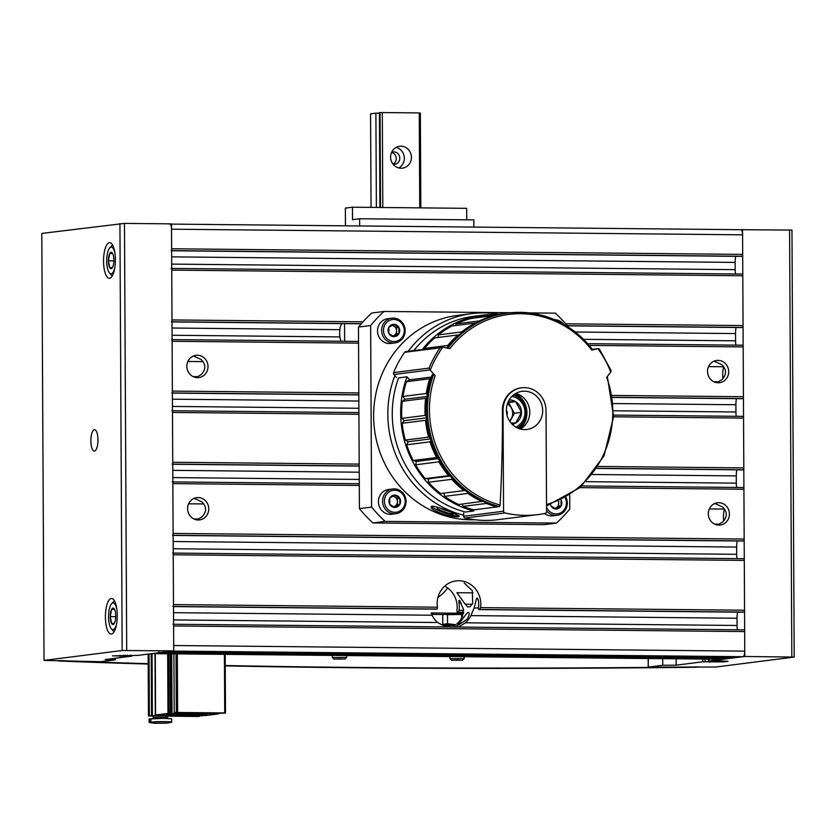 <?xml version="1.0" encoding="UTF-8"?>
<svg xmlns="http://www.w3.org/2000/svg" width="836" height="836" viewBox="0 0 836 836"><rect width="100%" height="100%" fill="white"/><g stroke="black" fill="none" stroke-linecap="round" stroke-linejoin="round"><path stroke-width="1.25" d="M197.014 519.898L201.925 516.92C206.816 511.768 206.795 506.741 201.852 501.83L194.161 498.34M723.746 366.649L723.715 366.753A10.68 3.553 -89.4 0 0 723.015 378.572M716.943 382.689L721.855 379.722C726.745 374.57 726.724 369.533 721.771 364.621L714.09 361.142M196.261 377.569L201.183 374.591C206.074 369.439 206.053 364.412 201.1 359.49L193.419 356.011M724.488 508.978L724.457 509.082A10.68 3.553 -89.4 0 0 723.767 520.901M717.685 525.018L722.597 522.051C727.498 516.899 727.466 511.862 722.523 506.95L714.843 503.471M172.906 606.455A1.776 0.596 -89.4 0 0 173.491 604.595L437.447 607.197A23.147 21.809 -97.2 0 1 437.374 606.706A23.147 21.809 -97.2 0 1 456.09 580.884A23.147 21.809 -97.2 0 1 480.595 607.626L479.686 609.475L478.735 609.59L478.464 607.897A23.147 21.809 82.8 0 0 478.401 600.603C477.617 598.012 476.99 597.447 476.51 598.9L474.127 607.96L470.887 615.61A23.147 21.809 -97.2 0 1 465.401 622.799L737.049 625.474A10.68 3.553 -89.4 0 0 737.383 629.801M465.401 622.799L458.974 626.697M445.787 626.927L437.646 622.527A23.147 21.809 -97.2 0 1 432.087 615.233L173.533 612.683M737.603 612.14A10.68 3.553 -89.4 0 0 737.018 618.232L737.049 625.474M476.98 598.053L476.51 598.9L477.847 598.91M742.964 612.192A1.776 0.596 -89.4 0 0 742.995 612.203A1.776 0.596 -89.4 0 0 743.026 612.192L743.967 612.077A1.776 0.596 -89.4 0 0 744.552 610.217L744.291 560.402A1.776 0.596 -89.4 0 0 743.716 558.699A1.776 0.596 -89.4 0 0 743.685 558.699L173.219 553.087L743.716 558.699M436.214 609.172L173.501 606.591L436.214 609.172L437.197 609.057L437.447 607.197M444.731 586.12A23.147 21.809 82.8 0 1 456.926 610.625L457.198 612.318L458.149 612.203L459.058 610.353L463.687 610.395M456.884 623.886A23.147 21.809 82.8 0 0 462.371 616.696L463.531 609.298L459.351 600.29M460.134 600.969C459.048 599.725 458.661 600.415 458.995 603.059A23.147 21.809 -97.2 0 1 459.058 610.353M472.946 592.86L456.905 592.703L465.171 604.156L467.732 606.967L470.219 606.654L472.674 603.205L472.34 590.749L464.147 582.943M455.327 627.021L466.937 619.434C469.341 615.421 469.759 613.039 468.202 612.318C465.474 613.687 458.274 626.613 454.868 626.916M742.222 469.863A1.776 0.596 -89.4 0 0 742.253 469.863L743.225 469.748A1.776 0.596 -89.4 0 0 743.81 467.888L743.549 418.073A1.776 0.596 -89.4 0 0 742.974 416.37A1.776 0.596 -89.4 0 0 742.943 416.37L613.645 415.095L742.974 416.37M172.164 464.126A1.776 0.596 -89.4 0 0 172.749 462.266L172.488 412.451A1.776 0.596 -89.4 0 0 171.913 410.748M613.676 410.779L735.931 411.981A10.68 3.553 -89.4 0 0 736.265 416.307M735.931 411.981L735.899 404.739A10.68 3.553 -89.4 0 1 736.485 398.647M741.845 398.699A1.776 0.596 -89.4 0 0 741.877 398.699A1.776 0.596 -89.4 0 0 741.908 398.699L742.849 398.584A1.776 0.596 -89.4 0 0 743.434 396.724L743.173 346.909A1.776 0.596 -89.4 0 0 742.598 345.205A1.776 0.596 -89.4 0 0 742.567 345.205L587.729 343.68L742.598 345.205M171.788 392.962A1.776 0.596 -89.4 0 0 172.373 391.102L172.111 341.287A1.776 0.596 -89.4 0 0 171.537 339.583M743.016 656.699L171.955 651.077L165.455 651.902A1.776 0.596 -89.4 0 1 165.423 651.902L736.485 657.535A1.776 0.596 -89.4 0 0 736.485 657.535A1.776 0.596 -89.4 0 0 736.506 657.524L743.016 656.699A5.34 1.776 -89.4 0 0 744.761 651.139L744.667 631.567A1.776 0.596 -89.4 0 0 744.092 629.863A1.776 0.596 -89.4 0 0 744.061 629.863L173.595 624.252L744.092 629.863M744.761 651.139L173.7 645.517L173.606 625.945A1.776 0.596 -89.4 0 0 173.031 624.241M173.491 604.595L173.23 554.78A1.776 0.596 -89.4 0 0 172.655 553.077M173.198 548.761L736.683 554.31A10.68 3.553 -89.4 0 0 737.018 558.636M736.683 554.31L736.641 547.068A10.68 3.553 -89.4 0 1 737.227 540.976M742.598 541.028A1.776 0.596 -89.4 0 0 742.619 541.028A1.776 0.596 -89.4 0 0 742.65 541.028L743.601 540.913A1.776 0.596 -89.4 0 0 744.176 539.053L743.915 489.238A1.776 0.596 -89.4 0 0 743.34 487.534A1.776 0.596 -89.4 0 0 743.319 487.534L581.96 485.946L743.34 487.534M172.54 535.291A1.776 0.596 -89.4 0 0 173.115 533.431L172.853 483.616A1.776 0.596 -89.4 0 0 172.279 481.912M718.908 525.112A11.223 10.575 -97.2 0 1 709.2 518.33A11.223 10.575 -97.2 0 1 710.997 506.271A11.223 10.575 -97.2 0 1 717.445 502.77A11.223 10.575 -97.2 0 1 729.337 512.572A11.223 10.575 -97.2 0 1 720.266 525.029A11.223 10.575 -97.2 0 1 718.908 525.112M198.236 519.982A11.223 10.575 -97.2 0 1 188.528 513.21A11.223 10.575 -97.2 0 1 190.315 501.151A11.223 10.575 -97.2 0 1 196.773 497.639A11.223 10.575 -97.2 0 1 208.666 507.442A11.223 10.575 -97.2 0 1 199.595 519.908A11.223 10.575 -97.2 0 1 198.236 519.982M586.35 481.672L736.307 483.145A10.68 3.553 -89.4 0 0 736.641 487.472M736.307 483.145L736.265 475.903A10.68 3.553 -89.4 0 1 736.85 469.811M742.253 469.863A1.776 0.596 -89.4 0 0 742.274 469.863L596.956 468.432L742.253 469.863M718.166 382.784A11.223 10.575 -97.2 0 1 708.458 376.001A11.223 10.575 -97.2 0 1 710.245 363.942A11.223 10.575 -97.2 0 1 716.703 360.441A11.223 10.575 -97.2 0 1 728.595 370.243A11.223 10.575 -97.2 0 1 719.524 382.7A11.223 10.575 -97.2 0 1 718.166 382.784M197.495 377.653A11.223 10.575 -97.2 0 1 187.776 370.881A11.223 10.575 -97.2 0 1 189.573 358.822A11.223 10.575 -97.2 0 1 196.021 355.31A11.223 10.575 -97.2 0 1 207.924 365.113A11.223 10.575 -97.2 0 1 198.843 377.579A11.223 10.575 -97.2 0 1 197.495 377.653M583.58 339.322L735.565 340.816A10.68 3.553 -89.4 0 0 735.899 345.143M735.565 340.816L735.523 333.574A10.68 3.553 -89.4 0 1 736.108 327.482M741.532 327.534L567.466 325.821L741.501 327.534A1.776 0.596 -89.4 0 0 741.501 327.534A1.776 0.596 -89.4 0 0 741.532 327.534L742.483 327.419A1.776 0.596 -89.4 0 0 743.058 325.559L742.796 275.744A1.776 0.596 -89.4 0 0 742.222 274.041A1.776 0.596 -89.4 0 0 742.201 274.041L171.735 268.429L742.222 274.041M171.422 321.797A1.776 0.596 -89.4 0 0 171.997 319.937L171.735 270.122A1.776 0.596 -89.4 0 0 171.161 268.419M171.704 264.103L735.189 269.652A10.68 3.553 -89.4 0 0 735.523 273.978M735.189 269.652L735.147 262.41A10.68 3.553 -89.4 0 1 735.732 256.318M741.156 256.37L171.641 250.769L741.135 256.37A1.776 0.596 -89.4 0 0 741.135 256.37A1.776 0.596 -89.4 0 0 741.156 256.37L742.107 256.255A1.776 0.596 -89.4 0 0 742.692 254.395L742.587 234.822A5.34 1.776 -89.4 0 0 740.863 229.712A5.34 1.776 -89.4 0 0 740.78 229.712L791.964 230.088L794.2 657.075L715.867 667.023L648.213 667.128L662.749 665.268L676.178 665.174L702.783 661.798L723.83 661.893L728.072 661.339L720.36 660.858L708.604 661.077L744.792 656.479L794.2 657.075M171.046 250.633A1.776 0.596 -89.4 0 0 171.631 248.773L171.526 229.2A5.34 1.776 -89.4 0 0 169.802 224.09M722.743 659.249A5.34 1.776 -89.4 0 0 722.816 659.259A5.34 1.776 -89.4 0 0 722.9 659.249L729.41 658.423A1.776 0.596 -89.4 0 0 729.922 657.462M722.816 659.259L151.797 653.637A5.34 1.776 -89.4 0 0 151.839 653.627L158.349 652.801A1.776 0.596 -89.4 0 0 158.934 650.951M475.047 519.762A102.661 96.736 -97.2 0 1 373.629 416.297A102.661 96.736 -97.2 0 1 457.553 315.402L471.755 313.605A102.661 96.736 -97.2 0 1 498.81 314.211M463.687 515.248A102.661 96.736 -97.2 0 1 387.831 414.499A102.661 96.736 -97.2 0 1 394.864 375.646M408.208 351.298A102.661 96.736 -97.2 0 1 471.755 313.605M458.41 516.585L459.236 516.251C460.437 515.613 431.355 503.596 431.271 506.752C429.087 510.263 453.561 518.268 458.41 516.585M569.724 495.361L569.797 509.03A138.901 130.876 -97.2 0 1 556.462 523.096L544.278 524.632L372.887 522.949A138.901 130.876 -97.2 0 1 359.417 508.622L358.466 327.075A138.901 130.876 -97.2 0 1 371.79 313.009L383.985 311.462L510.995 312.716M556.462 523.096L385.082 521.403L372.887 522.949M385.082 521.403A138.901 130.876 -97.2 0 1 371.602 507.076L359.417 508.622M371.602 507.076L370.651 325.538L358.466 327.075M370.651 325.538A138.901 130.876 -97.2 0 1 383.985 311.462M529.104 312.894L555.365 313.155A138.901 130.876 -97.2 0 1 568.658 327.263M486.28 502.729L486.427 503.429A98.658 92.953 -97.2 0 0 497.033 506.909L473.719 509.866L473.73 510.953A99.724 93.966 -97.2 0 1 400.663 413.245A99.724 93.966 -97.2 0 1 407.007 376.827L398.479 377.903M422.253 349.521A99.724 93.966 -97.2 0 1 482.184 315.245A99.724 93.966 -97.2 0 1 495.926 314.576M465.318 512.019A99.724 93.966 -97.2 0 1 392.251 414.311A99.724 93.966 -97.2 0 1 398.594 377.893M413.841 350.587A99.724 93.966 -97.2 0 1 473.772 316.311L482.184 315.245M459.016 515.843A14.776 2.278 18.8 0 1 458.64 515.916A14.776 2.278 18.8 0 1 443.78 512.541A14.776 2.278 18.8 0 1 431.585 506.397M453.927 513.398A8.903 1.369 18.8 0 1 453.415 513.858A8.903 1.369 18.8 0 1 443.153 511.35A8.903 1.369 18.8 0 1 437.249 507.713A8.903 1.369 18.8 0 1 438.837 507.651M448.42 511.214A7.357 1.129 18.8 0 1 440.509 508.215M511.893 396.421A16.03 15.1 -97.2 0 1 524.841 410.361A16.03 15.1 -97.2 0 1 515.781 427.081M509.176 399.942A12.341 11.631 -97.2 0 1 509.803 399.932A12.341 11.631 -97.2 0 1 521.434 411.124A12.341 11.631 -97.2 0 1 512.269 424.354M515.561 393.568A21.37 20.137 -97.2 0 1 520.034 428.941M514.61 394.164A21.37 20.137 -97.2 0 1 520.462 399.242M523.378 422.211A21.37 20.137 -97.2 0 1 518.968 428.596M513.314 395.125A17.807 16.783 -97.2 0 1 525.917 410.225A17.807 16.783 -97.2 0 1 517.474 427.98M511.068 423.058L515.739 422.985L521.497 412.367L515.624 401.635L508.246 401.698M507.368 403.934A10.502 9.896 -97.2 0 1 509.521 420.936M507.88 402.534L508.528 402.534L514.401 413.266L509.918 421.543M508.528 402.534L515.624 401.635M514.401 413.266L521.497 412.367M506.397 410.162A5.768 5.444 -97.2 0 1 507.034 415.147M447.657 587.948A40.954 38.592 -97.2 0 1 437.928 597.468M431.407 377.046L409.546 379.816L407.007 376.827M433.581 374.455L432.254 374.622A98.658 92.953 -97.2 0 0 498.214 506.762L499.531 506.595A98.658 92.953 -97.2 0 1 433.581 374.455L435.201 375.604A532.375 146.655 46.5 0 0 430.237 370.275A103.633 97.645 -97.2 0 1 442.777 347.17L441.638 347.055M442.317 347.086L440.081 347.818A105.064 99.003 -97.2 0 0 429.067 368.112L430.237 370.275M441.439 347.086L405.753 351.611A1.776 1.682 82.8 0 0 404.614 352.311A105.064 99.003 82.8 0 0 393.599 372.605A1.776 1.682 82.8 0 0 393.902 374.507L396.421 377.475M546.525 504.526A97.195 91.584 -97.2 0 0 606.675 377.287A532.375 116.173 -46.2 0 0 610.761 372.062L611.074 370.452L599.328 348.978L597.98 348.706A532.375 14.484 168.4 0 1 591.773 350.075L592.703 349.824L591.773 350.075A97.195 91.584 -97.2 0 0 449.81 348.675A532.375 59.042 -168.9 0 0 442.777 347.17M473.73 510.953L465.203 512.04M463.666 512.99L463.687 516.272A1.776 1.682 82.8 0 0 465.035 518.027A105.064 99.003 82.8 0 0 497.859 519.678L537.747 514.631A105.064 99.003 82.8 0 0 545.239 513.367A1.776 1.682 82.8 0 0 546.566 511.642L546.033 410.612A22.791 21.475 82.8 0 0 521.674 387.789A22.791 21.475 82.8 0 0 503.042 410.183L503.565 511.214A1.776 1.682 82.8 0 0 504.913 512.97A105.064 99.003 82.8 0 0 537.747 514.631M499.531 506.595L500.106 505.017A533.744 177.295 -89.4 0 0 502.415 410.267A22.791 21.475 -97.2 0 1 521.047 387.862L521.674 387.789M473.719 509.866A98.658 92.953 -97.2 0 1 463.113 506.376L486.427 503.429M598.461 348.602L592.442 349.364L598.43 348.602M426.862 397.518L425.608 398.354L402.294 401.311A98.658 92.953 -97.2 0 0 401.823 418.366L404.321 420.654L402.2 423.277A98.658 92.953 -97.2 0 0 405.314 440.081L408.219 441.732L406.704 444.794A98.658 92.953 -97.2 0 0 413.245 460.511L416.422 461.441L415.586 464.795A98.658 92.953 -97.2 0 0 425.231 478.631L428.513 478.798L428.398 482.267A98.658 92.953 -97.2 0 0 440.666 493.553L463.98 490.596A98.658 92.953 -97.2 0 1 451.712 479.321L428.398 482.267M426.37 416.297L425.127 415.419A98.658 92.953 -97.2 0 1 425.608 398.354M482.1 501.569A98.658 92.953 -97.2 0 1 467.826 493.418L444.512 496.365A98.658 92.953 -97.2 0 0 458.786 504.526L482.915 501.255M467.815 492.425L467.826 493.418M463.98 490.596L465.098 490.398M451.952 478.119L451.712 479.321M449.872 475.705L448.545 475.674A98.658 92.953 -97.2 0 1 438.9 461.838L415.586 464.795M439.433 460.552L438.9 461.838M437.98 457.877L436.559 457.553A98.658 92.953 -97.2 0 1 430.017 441.836L406.704 444.794M430.853 440.603L430.017 441.836M430.017 437.75L428.617 437.123A98.658 92.953 -97.2 0 1 425.514 420.32L402.2 423.277M426.6 419.244L425.514 420.32M425.127 415.419L401.823 418.366M448.545 475.674L425.231 478.631M436.559 457.553L413.245 460.511M428.617 437.123L405.314 440.081M424.469 348.434A98.658 92.953 -97.2 0 1 434.72 337.901L458.034 334.943A98.658 92.953 -97.2 0 0 447.782 345.477L424.469 348.434L424.479 349.239M438.346 334.881A98.658 92.953 -97.2 0 1 451.973 325.967L475.287 323.01A98.658 92.953 -97.2 0 0 461.66 331.923L438.346 334.881L438.074 337.472M456.142 323.877A98.658 92.953 -97.2 0 1 471.347 318.411L494.651 315.454A98.658 92.953 -97.2 0 0 479.456 320.92L456.142 323.877L455.61 325.497M505.634 313.354A98.658 92.953 -97.2 0 0 499.176 314.409L475.872 317.366A98.658 92.953 -97.2 0 1 482.32 316.301L505.634 313.354A98.658 92.953 -97.2 0 1 506.219 313.281M447.782 345.477L447.96 346.564M458.954 335.027L458.034 334.943M461.66 331.923L461.712 332.686M475.862 323.187L475.287 323.01M427.259 394.55L426.255 393.495A98.658 92.953 -97.2 0 1 429.725 378.75L406.411 381.707A98.658 92.953 -97.2 0 0 402.942 396.442L404.917 399.253L402.294 401.311M431.094 378.039L429.725 378.75M426.255 393.495L402.942 396.442M462.172 504.098L463.113 506.376M443.926 493.135L444.512 496.365M409.546 379.816L406.411 381.707M446.8 348.037A98.658 92.953 -97.2 0 1 506.815 313.197L508.131 313.03A98.658 92.953 -97.2 0 1 592.703 349.824M426.485 417.854L404.321 420.654M430.352 438.931L408.219 441.732M438.398 458.65L416.422 461.441M450.165 476.05L428.513 478.798M426.997 396.463L404.917 399.253M524.433 391.185A19.228 18.12 -97.2 0 1 542.637 409.347A19.228 18.12 -97.2 0 1 526.952 429.474A19.228 18.12 -97.2 0 1 506.553 412.67A19.228 18.12 -97.2 0 1 522.124 391.321A19.228 18.12 -97.2 0 1 524.433 391.185M515.833 393.401A19.228 18.12 -97.2 0 1 529.616 409.755A19.228 18.12 -97.2 0 1 520.347 429.025M554.561 319.686A12.467 11.746 -97.2 0 1 563.568 324.159M388.834 327.357L393.86 324.326L398.908 327.451L398.939 333.616L393.923 336.647L388.865 333.522L388.834 327.357A6.165 5.81 -97.2 0 1 398.908 327.451A6.165 5.81 -97.2 0 1 393.923 336.647A6.165 5.81 -97.2 0 1 388.834 327.357M383.473 330.387A11.046 10.408 -97.2 0 1 399.044 320.982A11.046 10.408 -97.2 0 1 399.148 340.095A11.046 10.408 -97.2 0 1 383.473 330.387M381.655 330.429A12.467 11.746 -97.2 0 1 391.844 318.182A12.467 11.746 -97.2 0 1 405.063 329.07A12.467 11.746 -97.2 0 1 394.979 342.917A12.467 11.746 -97.2 0 1 381.655 330.429M394.979 342.917L390.84 343.439A12.467 11.746 -97.2 0 1 377.517 330.962A12.467 11.746 -97.2 0 1 387.705 318.704L391.844 318.182M391.77 325.465A5.34 5.037 -97.2 0 1 396.557 330.837L396.546 327.754L392.335 325.141M396.557 330.837A5.34 5.037 -97.2 0 1 394.07 335.435L396.577 333.919L396.557 330.837M392.91 336.135L394.07 335.435A5.34 5.037 -97.2 0 1 392.659 336.009M396.577 333.919L398.939 333.616M396.546 327.754L398.908 327.451M389.722 498.151L394.749 495.121L399.807 498.256L399.838 504.411L394.811 507.442L389.764 504.317L389.722 498.151A6.165 5.81 -97.2 0 1 399.807 498.256A6.165 5.81 -97.2 0 1 394.811 507.442A6.165 5.81 -97.2 0 1 389.722 498.151M384.372 501.182A11.046 10.408 -97.2 0 1 399.942 491.777A11.046 10.408 -97.2 0 1 400.036 510.89A11.046 10.408 -97.2 0 1 384.372 501.182M382.554 501.224A12.467 11.746 -97.2 0 1 392.742 488.976A12.467 11.746 -97.2 0 1 405.962 499.865A12.467 11.746 -97.2 0 1 395.877 513.712A12.467 11.746 -97.2 0 1 382.554 501.224M395.877 513.712L391.729 514.234A12.467 11.746 -97.2 0 1 378.405 501.757A12.467 11.746 -97.2 0 1 388.604 489.499L392.742 488.976M392.669 496.26A5.34 5.037 -97.2 0 1 397.455 501.631L397.434 498.549L393.223 495.947M397.455 501.631A5.34 5.037 -97.2 0 1 394.958 506.229L397.466 504.714L397.455 501.631M393.798 506.929L394.958 506.229A5.34 5.037 -97.2 0 1 393.557 506.804M397.466 504.714L399.838 504.411M397.434 498.549L399.807 498.256M561.05 499.844L561.081 505.999L556.055 509.03L550.997 505.905A6.165 5.81 -97.2 0 1 550.485 504.693M561.228 500.189A6.165 5.81 -97.2 0 1 556.055 509.03A6.165 5.81 -97.2 0 1 550.997 505.905M565.303 498.026A11.046 10.408 -97.2 0 1 560.538 512.886A11.046 10.408 -97.2 0 1 546.545 507.285M566.087 497.577A12.467 11.746 -97.2 0 1 557.121 515.3A12.467 11.746 -97.2 0 1 546.556 510.817M557.121 515.3L552.972 515.822A12.467 11.746 -97.2 0 1 544.602 513.503M558.427 501.527A5.34 5.037 -97.2 0 1 558.699 503.22L558.688 501.401M558.699 503.22A5.34 5.037 -97.2 0 1 556.201 507.818L558.709 506.302L558.699 503.22M555.041 508.518L556.201 507.818A5.34 5.037 -97.2 0 1 554.79 508.392M558.709 506.302L561.081 505.999M341.746 323.605L341.203 324.619A9.719 3.229 -89.4 0 0 341.182 341.255M344.651 341.287L344.557 323.626M345.446 225.814L345.362 208.101L352.458 207.203L466.666 208.331L466.728 219.816M359.658 225.96L359.626 218.76L352.52 219.659L352.458 207.203M473.876 227.078L473.834 219.889L359.626 218.76M379.931 207.474L379.44 112.693L380.035 112.62L380.526 207.485M380.035 112.62L382.303 112.557L382.804 207.506M411.427 157.325A11.046 10.408 82.8 0 0 399.618 146.269A11.046 10.408 82.8 0 0 390.694 158.526A11.046 10.408 82.8 0 0 402.398 168.172A11.046 10.408 82.8 0 0 411.427 157.325M382.303 112.557L419.254 112.923L419.745 207.871M419.254 112.923L420.341 113.017L420.842 207.882M393.014 164.169A6.228 5.873 82.8 0 0 391.541 152.486M376.388 207.443L375.886 113.142L370.567 113.821L371.059 207.391M375.886 113.142L379.44 113.121M393.108 164.274A6.228 5.873 82.8 0 0 399.786 158.182A6.228 5.873 82.8 0 0 391.593 152.361M398.762 167.952A11.046 10.408 82.8 0 0 404.321 158.223A11.046 10.408 82.8 0 0 396.159 147.387M463.499 613.269L431.209 612.955M431.355 613.446L433.644 613.614L431.48 613.812M431.71 614.408L443.571 614.523M449.799 625.788A12.404 0.533 -0.3 0 1 444.543 625.422A12.404 0.533 -0.3 0 1 455.745 624.795M454.544 625.621L449.799 625.338L455.421 625.025M455.85 624.711L447.542 623.75L442.756 624.356L442.714 615.265L443.979 614.261L447.5 614.659L447.542 623.75M447.5 614.659L461.639 614.47L461.66 618.034M443.979 614.251L444.491 613.958A12.404 0.533 -0.3 0 1 463.468 613.446M346.637 655.549L346.637 657.462L332.394 657.535L333.94 659.071L345.111 659.008L333.94 659.071M340.889 658.862L335.487 659.082L340.889 658.862M464.199 656.709L464.21 658.622L449.977 658.705L449.956 656.573M462.371 660.241L451.513 660.231L462.371 660.241M458.462 660.012L453.06 660.241L458.462 660.012M174.16 713.536L167.973 713.422L155.6 714.989L166.981 715.25L149.362 715.783A16.03 0.69 -0.3 0 0 148.474 715.982L197.641 716.462A16.03 0.69 -0.3 0 0 199.752 716.285L191.089 715.679L205.99 715.491L218.405 713.913L206.983 713.662L224.602 713.129A16.03 0.69 -0.3 0 0 225.49 712.93L176.333 712.45A16.03 0.69 -0.3 0 0 174.212 712.638L182.885 713.233L174.16 713.536L174.16 712.972M193.189 712.983L203.566 712.993L193.189 712.983M170.701 715.835L181.078 715.846L170.701 715.835M167.837 714.268A20.304 0.867 179.7 0 0 166.698 714.529A20.304 0.867 179.7 0 0 186.982 715.323A20.304 0.867 179.7 0 0 207.265 714.31A20.304 0.867 179.7 0 0 189.971 713.578A20.304 0.867 179.7 0 0 167.837 714.268M168.872 714.163A19.594 0.836 179.7 0 0 186.982 714.581A19.594 0.836 179.7 0 0 205.092 713.975M171.046 722.408L171.652 722.158L171.641 718.772L162.759 718.364L149.09 719.033L149.101 722.419L150.898 722.21C154.869 721.259 176.218 721.468 171.046 722.408L169.865 722.565M154.169 723.265L166.698 723.182L154.169 723.265L149.111 722.419M115.201 659.876L105.117 659.552L131.827 656.155L112.452 655.863L137.637 655.424L173.731 650.857L171.495 223.87L124.47 223.4L41.8 233.422L44.036 660.409L100.769 661.704L115.201 659.876L115.19 658.277M173.731 650.857L122.16 650.512L44.036 660.409M94.363 429.714A10.68 3.553 -89.4 0 0 90.873 440.593A10.68 3.553 -89.4 0 0 94.311 451.074A10.68 3.553 -89.4 0 0 97.969 440.426A10.68 3.553 -89.4 0 0 94.52 429.704A10.68 3.553 -89.4 0 0 94.363 429.714M111.23 598.482A17.807 5.915 -89.4 0 0 105.409 616.623A17.807 5.915 -89.4 0 0 111.146 634.085A17.807 5.915 -89.4 0 0 117.239 616.331A17.807 5.915 -89.4 0 0 111.501 598.471A17.807 5.915 -89.4 0 0 111.23 598.482M109.37 242.659A17.807 5.915 -89.4 0 0 103.549 260.801A17.807 5.915 -89.4 0 0 109.286 278.263A17.807 5.915 -89.4 0 0 115.378 260.508A17.807 5.915 -89.4 0 0 109.641 242.649A17.807 5.915 -89.4 0 0 109.37 242.659M57.903 660.858L60.6 660.607A705.187 30.169 -0.3 0 0 148.202 663.669M698.844 666.835L696.148 667.232A712.314 30.483 -0.3 0 1 225.25 665.884M148.202 664.056A712.314 30.483 -0.3 0 1 57.903 660.942M698.844 666.888A705.187 30.169 -0.3 0 1 225.239 665.529M114.333 609.005A8.224 2.727 90.6 0 1 115.734 615.944A8.224 2.727 90.6 0 1 114.407 623.238L111.679 623.583L110.268 616.644L111.606 609.35L114.333 609.005A8.224 2.727 90.6 0 0 114.041 608.608A8.224 2.727 90.6 0 0 111.606 609.35A8.224 2.727 90.6 0 0 110.268 616.644A8.224 2.727 90.6 0 0 111.679 623.583A8.224 2.727 90.6 0 0 113.895 624.001A8.224 2.727 90.6 0 0 114.407 623.238M116.653 623.625A13.355 4.441 90.6 0 1 111.324 628.777A13.355 4.441 90.6 0 1 108.565 616.853A13.355 4.441 90.6 0 1 111.564 603.78A13.355 4.441 90.6 0 1 116.789 609.036M111.564 603.78L113.059 602.129A15.132 5.026 90.6 0 1 114.595 601.188M114.302 631.431A15.132 5.026 90.6 0 1 112.776 630.459L111.324 628.777M114.542 609.381L111.606 609.35M115.734 616.696L110.268 616.644M112.473 253.183A8.224 2.727 90.6 0 1 113.874 260.121A8.224 2.727 90.6 0 1 112.546 267.416L109.809 267.76L108.408 260.811L109.735 253.527L112.473 253.183A8.224 2.727 90.6 0 0 112.181 252.785A8.224 2.727 90.6 0 0 109.735 253.527A8.224 2.727 90.6 0 0 108.408 260.811A8.224 2.727 90.6 0 0 109.809 267.76A8.224 2.727 90.6 0 0 112.024 268.178A8.224 2.727 90.6 0 0 112.546 267.416M114.783 267.792A13.355 4.441 90.6 0 1 109.453 272.954A13.355 4.441 90.6 0 1 106.705 261.031A13.355 4.441 90.6 0 1 109.704 247.958A13.355 4.441 90.6 0 1 114.929 253.214M109.704 247.958L111.188 246.306A15.132 5.026 90.6 0 1 112.735 245.366M112.442 275.598A15.132 5.026 90.6 0 1 110.916 274.636L109.453 272.954M112.682 253.559L109.735 253.527M113.863 260.874L108.408 260.811M742.556 229.492L744.792 656.479M662.718 658.663L662.749 665.268M676.146 658.799L676.178 665.174M193.137 376.618L198.216 376.67M187.881 361.476L203.148 361.622M713.808 381.749L718.887 381.801M708.552 366.596L723.715 366.753M714.561 524.078L719.639 524.13M709.304 508.925L724.457 509.082M188.633 503.805L203.89 503.951M193.889 518.947L198.958 518.999M173.574 619.925L437.646 622.527M470.887 615.61L737.018 618.232M474.127 607.96L478.453 608.002M742.995 612.203L478.714 609.59L743.026 612.192M173.501 606.455L437.197 609.057M479.686 609.475L743.967 612.077M480.595 607.626L744.552 610.217M457.198 612.318L463.635 612.38L457.177 612.328M458.149 612.203L463.646 612.255M458.995 603.059L461.284 603.08M465.171 604.156L472.361 604.229M613.593 416.798L743.549 418.073M172.477 410.758L358.905 412.587L172.477 410.758M172.488 412.451L358.916 414.29M172.456 406.432L358.884 408.271M613.31 403.537L735.899 404.739M172.415 399.19L358.853 401.029M612.61 397.424L741.908 398.699L612.61 397.434M172.383 393.098L358.822 394.926L172.383 393.098M172.383 392.962L358.822 394.801M612.6 397.299L742.849 398.584M612.307 395.438L743.434 396.724M172.373 391.102L358.811 392.941M173.606 625.945L744.667 631.567M173.23 554.78L744.291 560.402M173.156 541.519L736.641 547.068M173.125 535.427L742.65 541.028L173.125 535.427M173.125 535.291L743.601 540.913M173.115 533.431L744.176 539.053M172.853 483.616L359.292 485.455M580.069 487.628L743.915 489.238M172.853 481.923L359.281 483.751L172.853 481.923M172.822 477.596L359.261 479.436M172.791 470.354L359.219 472.194M592.578 474.493L736.265 475.903M172.759 464.262L359.187 466.091L172.759 464.262M172.759 464.126L359.187 465.965M597.04 468.306L743.225 469.748M172.749 462.266L359.177 464.105M598.242 466.457L743.81 467.888M172.111 341.287L358.55 343.126M589.223 345.393L743.173 346.909M172.101 339.594L358.539 341.422L172.101 339.594M172.08 335.267L339.897 336.918M172.038 328.025L339.834 329.677M575.262 331.996L735.523 333.574M172.007 321.933L361.236 323.793L172.007 321.933M172.007 321.797L361.351 323.668M567.351 325.695L742.483 327.419M171.997 319.937L362.991 321.818M565.742 323.814L743.058 325.559M171.735 270.122L742.796 275.744M171.673 256.861L735.147 262.41M171.641 250.633L742.107 256.255M171.631 248.773L742.692 254.395M171.526 229.2L742.587 234.822M740.863 229.712L171.495 224.1L740.78 229.712M151.839 653.627L722.9 659.249M158.349 652.801L729.41 658.423M165.455 651.902L736.506 657.524M429.903 369.951L393.902 374.507M463.687 516.272L503.565 511.214M502.415 410.267L503.042 410.183M500.106 505.017A97.195 91.584 -97.2 0 1 435.201 375.604M440.081 347.818L404.614 352.311M429.067 368.112L393.599 372.605M447.824 348.257A98.658 92.953 -97.2 0 1 508.131 313.03C542.188 309.853 570.403 322.111 592.787 349.814M597.98 348.706A103.633 97.645 -97.2 0 1 610.761 372.062M465.035 518.027L504.913 512.97M211.445 713.902L211.445 713.38M168.966 713.401L168.653 653.804M167.973 713.422L167.66 653.794M170.325 713.422L170.021 653.815M170.617 713.432L170.304 653.815M171.004 713.505L170.69 653.825M172.028 712.909L171.714 653.836L171.986 712.92M214.674 713.934L214.674 713.359M215.594 713.902L215.583 713.359M216.357 713.881L216.357 713.359M217.841 713.881L217.841 713.359M159.77 715.564L159.77 714.989M156.405 715.564L156.405 715.031M198.027 715.94L198.017 715.376M197.014 715.961L197.003 715.376M198.884 715.919L198.884 715.376M201.581 715.971L201.581 715.397M201.936 715.982L201.936 715.407M155.6 714.989L155.277 653.668M155.318 715.491L154.994 653.668M152.371 715.48L152.047 653.637M151.546 715.511L151.222 653.71M149.362 715.783L149.038 653.982M174.212 712.638L173.909 653.856M224.727 712.889L224.424 654.348M177.64 712.429L177.336 653.888M176.333 712.45L176.02 653.877M225.49 712.93L225.187 654.358L225.49 712.93M148.474 715.982L148.15 654.097L148.474 715.982M167.472 716.201L167.482 717.549L153.228 717.622L153.228 716.065M149.696 718.876L149.717 722.367M150.877 718.72L150.898 722.21M126.706 650.398L124.47 223.4M122.16 650.512L119.924 223.525M130.635 656.082L130.635 655.048M127.281 656.051L127.271 655.11M125.003 656.114L125.003 655.152M123.226 656.333L123.226 655.184M120.07 656.375L120.06 655.246M789.581 229.952L791.817 656.939M648.266 658.528L648.308 667.097M702.773 659.061L702.783 661.798M705.041 659.082L705.062 661.746M708.405 659.113L708.416 661.778M709.942 661.14L709.942 662.175M722.68 660.994L722.68 661.945M723.819 661.067L723.83 661.893M708.688 659.123L708.698 661.057M607.323 376.451L613.603 416.589L604.094 455.756L580.403 487.336L546.535 505.947M444.543 625.422L443.341 624.732M332.383 655.414L332.394 657.535M345.111 659.008L346.637 657.483M449.789 625.359L449.799 626.969M462.684 660.168L464.21 658.632M451.513 660.231L449.977 658.705M170.69 713.453L170.377 653.815M201.978 715.992L201.978 715.407M155.559 714.999L155.245 653.668M167.482 717.549L168.37 718.761M152.361 718.845L153.228 717.622M166.604 723.203L170.795 722.461M166.385 723.035L154.388 723.098M131.827 656.155L131.827 655.455M648.161 658.517L648.213 667.128M709.597 661.14L709.607 661.84M708.594 659.113L708.604 661.077"/></g></svg>
